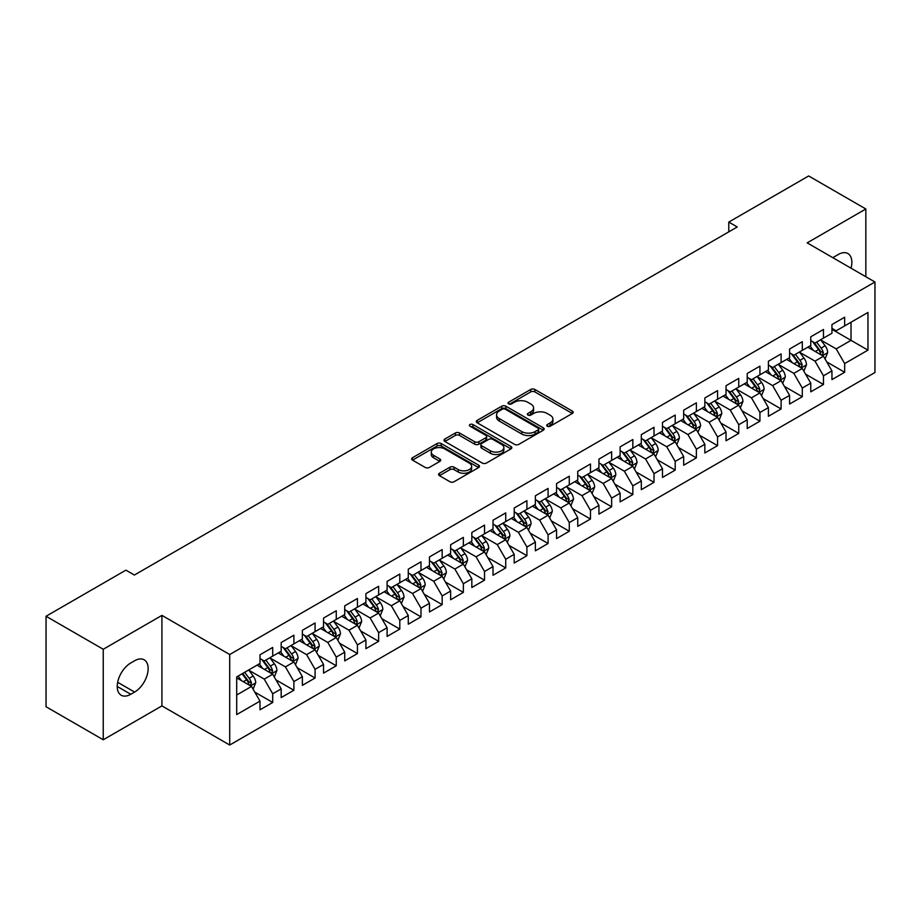 <?xml version="1.0" encoding="UTF-8"?>
<svg xmlns="http://www.w3.org/2000/svg" width="921" height="921" viewBox="0 0 921 921"><rect width="100%" height="100%" fill="white"/><g stroke="black" fill="none" stroke-linecap="round" stroke-linejoin="round"><path stroke-width="1.38" d="M547.304 426.227A2.061 1.186 0 0 0 550.217 426.227L572.309 413.471A2.936 1.692 0 0 0 573.173 412.274A2.936 1.692 0 0 0 572.309 411.077L534.882 389.468A2.936 1.692 0 0 0 530.726 389.468L508.634 402.224A2.061 1.186 0 0 0 508.024 403.064A2.061 1.186 0 0 0 508.634 403.905A2.061 1.186 0 0 0 511.546 403.905L514.402 402.247A9.406 5.434 0 0 1 527.71 402.247L530.83 404.054A9.406 5.434 0 0 1 533.581 407.888A9.406 5.434 0 0 1 530.83 411.733L527.963 413.379A2.061 1.186 0 0 0 527.365 414.22A2.061 1.186 0 0 0 527.963 415.06A2.061 1.186 0 0 0 530.876 415.06L533.743 413.414A9.406 5.434 0 0 1 547.039 413.414L550.159 415.21A9.406 5.434 0 0 1 552.922 419.055A9.406 5.434 0 0 1 550.159 422.9L547.304 424.546A2.061 1.186 0 0 0 546.706 425.387A2.061 1.186 0 0 0 547.304 426.227L547.304 424.546M439.444 473.256A2.936 1.692 0 0 0 438.58 474.453A2.936 1.692 0 0 0 439.444 475.662L449.943 481.718A2.936 1.692 0 0 0 454.099 481.718L478.632 467.557A2.936 1.692 0 0 0 479.496 466.36A2.936 1.692 0 0 0 478.632 465.151L441.205 443.542A2.936 1.692 0 0 0 437.049 443.542L412.516 457.714A2.936 1.692 0 0 0 411.652 458.911A2.936 1.692 0 0 0 412.516 460.109L425.203 467.431A2.936 1.692 0 0 0 429.359 467.431L439.858 461.375A2.936 1.692 0 0 0 440.722 460.178A2.936 1.692 0 0 0 439.858 458.969L433.572 455.342A7.863 4.536 0 0 1 431.27 452.13A7.863 4.536 0 0 1 436.117 447.928A7.863 4.536 0 0 1 444.693 448.918L469.33 463.148A7.863 4.536 0 0 1 471.633 466.36A7.863 4.536 0 0 1 466.786 470.55A7.863 4.536 0 0 1 458.209 469.572L454.099 467.2A2.936 1.692 0 0 0 449.943 467.2L439.444 473.256L439.444 475.662M103.244 649.27L103.244 739.77L161.923 705.9L161.923 615.389L103.244 649.27L46.05 616.253L125.912 570.145L134.385 575.038L737.261 226.969L728.787 222.076L728.787 231.862M161.923 615.389L229.709 654.532L874.95 281.999L874.95 372.51L229.709 745.031L229.709 654.532M865.844 276.737L865.844 208.986L807.164 242.868L874.95 281.999M865.844 208.986L808.65 175.969L728.787 222.076M514.609 444.383A2.936 1.692 0 0 0 518.765 444.383L543.298 430.222A2.936 1.692 0 0 0 544.161 429.025A2.936 1.692 0 0 0 543.298 427.816L505.871 406.207A2.936 1.692 0 0 0 501.715 406.207L477.182 420.379A2.936 1.692 0 0 0 476.318 421.576A2.936 1.692 0 0 0 477.182 422.774L514.609 444.383M470.827 426.676A2.061 1.186 0 0 1 472.922 426.964L472.922 424.523L510.971 446.489A2.936 1.692 0 0 1 511.834 447.687A2.936 1.692 0 0 1 510.971 448.884L486.438 463.056A2.936 1.692 0 0 1 482.27 463.056L444.843 441.447L444.843 439.041A2.936 1.692 0 0 0 443.991 440.25A2.936 1.692 0 0 0 444.843 441.447M444.843 439.041L455.354 432.985A2.936 1.692 0 0 1 459.51 432.985L474.683 441.746A2.936 1.692 0 0 0 478.839 441.746L485.816 437.728A2.936 1.692 0 0 0 486.668 436.519A2.936 1.692 0 0 0 485.816 435.322L470.009 426.204A2.061 1.186 0 0 1 469.399 425.364A2.061 1.186 0 0 1 470.677 424.259A2.061 1.186 0 0 1 472.922 424.523M831.951 329.338L851.016 340.344L851.016 322.235L867.962 312.461L844.661 325.907L844.661 317.227L831.951 324.56L831.951 333.241L823.478 338.134L823.478 329.453L810.768 336.798L810.768 345.479L802.295 350.371L802.295 341.679L789.585 349.024L789.585 357.705L781.112 362.598L781.112 353.917L768.402 361.251L768.402 369.931L759.929 374.824L759.929 366.144L747.219 373.489L747.219 382.169L738.746 387.062L738.746 378.37L726.036 385.715L726.036 394.395L717.563 399.288L717.563 390.608L704.853 397.941L704.853 406.622L696.38 411.514L696.38 402.834L683.67 410.167L683.67 418.859L675.197 423.752L675.197 415.06L662.487 422.405L662.487 431.086L654.014 435.978L654.014 427.298L641.304 434.631L641.304 443.312L632.831 448.205L632.831 439.524L620.121 446.858L620.121 455.55L611.648 460.442L611.648 451.75L598.938 459.095L598.938 467.776L590.465 472.669L590.465 463.988L577.755 471.322L577.755 480.002L569.282 484.895L569.282 476.215L556.56 483.548L556.56 492.24L548.087 497.133L548.087 488.441L535.377 495.786L535.377 504.466L526.904 509.359L526.904 500.679L514.194 508.012L514.194 516.693L505.721 521.585L505.721 512.905L493.011 520.238L493.011 528.93L484.538 533.823L484.538 525.131L471.828 532.476L471.828 541.157L463.355 546.049L463.355 537.369L450.645 544.702L450.645 553.383L442.172 558.276L442.172 549.595L429.462 556.929L429.462 565.621L420.989 570.513L420.989 561.822L408.279 569.166L408.279 577.847L399.806 582.74L399.806 574.059L387.096 581.393L387.096 590.073L378.623 594.966L378.623 586.286L365.913 593.619L365.913 602.311L357.44 607.204L357.44 598.512L344.73 605.857L344.73 614.537L336.257 619.43L336.257 610.75L323.547 618.083L323.547 626.764L315.074 631.656L315.074 622.976L302.364 630.309L302.364 639.001L293.891 643.894L293.891 635.202L281.181 642.547L281.181 651.228L272.708 656.12L272.708 647.44L259.998 654.773L259.998 663.454L236.697 676.912L236.697 714.581L259.998 701.123L251.525 686.444L236.697 677.891M867.962 312.461L867.962 350.13L844.661 363.576L836.187 348.898L820.83 340.033M826.759 361.93L844.661 372.257L844.661 363.576M844.661 372.257L831.951 379.602L831.951 370.91L823.478 375.803L815.004 361.136L799.647 352.259M805.576 374.156L823.478 384.494L823.478 375.803M823.478 384.494L810.768 391.828L810.768 383.148L802.295 388.04L793.821 373.362L778.464 364.497M784.393 386.383L802.295 396.721L802.295 388.04M802.295 396.721L789.585 404.054L789.585 395.374L781.112 400.267L772.638 385.588L757.281 376.724M763.21 398.62L781.112 408.947L781.112 400.267M781.112 408.947L768.402 416.292L768.402 407.6L759.929 412.493L751.455 397.826L736.098 388.95M742.027 410.847L759.929 421.185L759.929 412.493M759.929 421.185L747.219 428.518L747.219 419.838L738.746 424.731L730.272 410.052L714.915 401.188M720.844 423.073L738.746 433.411L738.746 424.731M738.746 433.411L726.036 440.745L726.036 432.064L717.563 436.957L709.089 422.279L693.732 413.414M699.661 435.311L717.563 445.637L717.563 436.957M717.563 445.637L704.853 452.982L704.853 444.29L696.38 449.183L687.906 434.516L672.549 425.64M678.478 447.537L696.38 457.875L696.38 449.183M696.38 457.875L683.67 465.209L683.67 456.528L675.197 461.421L666.723 446.743L651.366 437.878M657.295 459.763L675.197 470.101L675.197 461.421M675.197 470.101L662.487 477.435L662.487 468.754L654.014 473.647L645.54 458.969L630.183 450.104M636.112 472.001L654.014 482.328L654.014 473.647M654.014 482.328L641.304 489.673L641.304 480.981L632.831 485.874L624.357 471.207L609 462.33M614.929 484.227L632.831 494.565L632.831 485.874M632.831 494.565L620.121 501.899L620.121 493.219L611.648 498.111L603.174 483.433L587.805 474.568M593.746 496.454L611.648 506.792L611.648 498.111M611.648 506.792L598.938 514.125L598.938 505.445L590.465 510.338L581.991 495.659L566.622 486.795M572.563 508.691L590.465 519.018L590.465 510.338M590.465 519.018L577.755 526.363L577.755 517.671L569.282 522.564L560.797 507.897L545.439 499.021M551.38 520.918L569.282 531.256L569.282 522.564M569.282 531.256L556.56 538.589L556.56 529.909L548.087 534.802L539.614 520.123L524.256 511.259M530.197 533.144L548.087 543.482L548.087 534.802M548.087 543.482L535.377 550.816L535.377 542.135L526.904 547.028L518.431 532.35L503.073 523.485M509.014 545.382L526.904 555.708L526.904 547.028M526.904 555.708L514.194 563.053L514.194 554.361L505.721 559.254L497.248 544.587L481.89 535.711M487.831 557.608L505.721 567.946L505.721 559.254M505.721 567.946L493.011 575.28L493.011 566.599L484.538 571.492L476.065 556.814L460.707 547.949M466.648 569.834L484.538 580.172L484.538 571.492M484.538 580.172L471.828 587.506L471.828 578.825L463.355 583.718L454.882 569.04L439.524 560.175M445.465 582.072L463.355 592.399L463.355 583.718M463.355 592.399L450.645 599.744L450.645 591.052L442.172 595.945L433.699 581.266L418.341 572.402M424.282 594.298L442.172 604.637L442.172 595.945M442.172 604.637L429.462 611.97L429.462 603.29L420.989 608.182L412.516 593.504L397.158 584.639M403.099 606.525L420.989 616.863L420.989 608.182M420.989 616.863L408.279 624.196L408.279 615.516L399.806 620.409L391.333 605.73L375.975 596.866M381.916 618.762L399.806 629.089L399.806 620.409M399.806 629.089L387.096 636.434L387.096 627.742L378.623 632.635L370.15 617.956L354.792 609.092M360.733 630.989L378.623 641.327L378.623 632.635M378.623 641.327L365.913 648.66L365.913 639.98L357.44 644.873L348.967 630.194L333.609 621.33M339.538 643.215L357.44 653.553L357.44 644.873M357.44 653.553L344.73 660.887L344.73 652.206L336.257 657.099L327.784 642.421L312.426 633.556M318.355 655.453L336.257 665.779L336.257 657.099M336.257 665.779L323.547 673.124L323.547 664.432L315.074 669.325L306.601 654.647L291.243 645.782M297.172 667.679L315.074 678.017L315.074 669.325M315.074 678.017L302.364 685.351L302.364 676.67L293.891 681.563L285.418 666.885L270.06 658.02M275.989 679.905L293.891 690.243L293.891 681.563M293.891 690.243L281.181 697.577L281.181 688.896L272.708 693.789L264.235 679.111L248.877 670.246M254.806 692.132L272.708 702.47L272.708 693.789M272.708 702.47L259.998 709.815L259.998 701.123M259.998 658.561L264.235 661.013L272.708 656.12M236.697 695.01L251.525 686.444M281.181 646.335L285.418 648.775L293.891 643.894M264.235 679.111L272.708 674.218L257.04 665.169M281.181 688.896L272.708 674.218M302.364 634.109L306.601 636.549L315.074 631.656M285.418 666.885L293.891 661.992L278.223 652.943M302.364 676.67L293.891 661.992M323.547 621.871L327.784 624.323L336.257 619.43M306.601 654.647L315.074 649.766L299.406 640.705M323.547 664.432L315.074 649.766M344.73 609.644L348.967 612.097L357.44 607.204M327.784 642.421L336.257 637.528L320.589 628.479M344.73 652.206L336.257 637.528M365.913 597.418L370.15 599.859L378.623 594.966M348.967 630.194L357.44 625.301L341.772 616.253M365.913 639.98L357.44 625.301M387.096 585.18L391.333 587.633L399.806 582.74M370.15 617.956L378.623 613.075L362.955 604.015M387.096 627.742L378.623 613.075M408.279 572.954L412.516 575.406L420.989 570.513M391.333 605.73L399.806 600.837L384.138 591.789M408.279 615.516L399.806 600.837M429.462 560.728L433.699 563.168L442.172 558.276M412.516 593.504L420.989 588.611L405.321 579.562M429.462 603.29L420.989 588.611M450.645 548.49L454.882 550.942L463.355 546.049M433.699 581.266L442.172 576.385L426.504 567.324M450.645 591.052L442.172 576.385M471.828 536.264L476.065 538.716L484.538 533.823M454.882 569.04L463.355 564.147L447.687 555.098M471.828 578.825L463.355 564.147M493.011 524.037L497.248 526.478L505.721 521.585M476.065 556.814L484.538 551.921L468.87 542.872M493.011 566.599L484.538 551.921M514.194 511.8L518.431 514.252L526.904 509.359M497.248 544.587L505.721 539.694L490.053 530.634M514.194 554.361L505.721 539.694M535.377 499.573L539.614 502.026L548.087 497.133M518.431 532.35L526.904 527.457L511.236 518.408M535.377 542.135L526.904 527.457M556.56 487.347L560.797 489.788L569.282 484.895M539.614 520.123L548.087 515.23L532.419 506.182M556.56 529.909L548.087 515.23M577.755 475.109L581.991 477.562L590.465 472.669M560.797 507.897L569.282 503.004L553.602 493.944M577.755 517.671L569.282 503.004M598.938 462.883L603.174 465.335L611.648 460.442M581.991 495.659L590.465 490.766L574.785 481.718M598.938 505.445L590.465 490.766M620.121 450.657L624.357 453.097L632.831 448.205M603.174 483.433L611.648 478.54L595.968 469.491M620.121 493.219L611.648 478.54M641.304 438.419L645.54 440.871L654.014 435.978M624.357 471.207L632.831 466.314L617.151 457.253M641.304 480.981L632.831 466.314M662.487 426.193L666.723 428.645L675.197 423.752M645.54 458.969L654.014 454.076L638.334 445.027M662.487 468.754L654.014 454.076M683.67 413.966L687.906 416.407L696.38 411.514M666.723 446.743L675.197 441.85L659.517 432.801M683.67 456.528L675.197 441.85M704.853 401.74L709.089 404.181L717.563 399.288M687.906 434.516L696.38 429.623L680.7 420.563M704.853 444.29L696.38 429.623M726.036 389.502L730.272 391.955L738.746 387.062M709.089 422.279L717.563 417.386L701.883 408.337M726.036 432.064L717.563 417.386M747.219 377.276L751.455 379.717L759.929 374.824M730.272 410.052L738.746 405.159L723.066 396.111M747.219 419.838L738.746 405.159M768.402 365.05L772.638 367.491L781.112 362.598M751.455 397.826L759.929 392.933L744.249 383.884M768.402 407.6L759.929 392.933M789.585 352.812L793.821 355.264L802.295 350.371M772.638 385.588L781.112 380.695L765.432 371.647M789.585 395.374L781.112 380.695M810.768 340.586L815.004 343.026L823.478 338.134M793.821 373.362L802.295 368.469L786.615 359.42M810.768 383.148L802.295 368.469M831.951 328.36L836.187 330.8L844.661 325.907M815.004 361.136L823.478 356.243L807.798 347.194M831.951 370.91L823.478 356.243M46.05 616.253L46.05 706.752L103.244 739.77M161.923 705.9L229.709 745.031M836.187 348.898L851.016 340.344L867.962 350.13M851.027 268.195A19.168 11.075 120 0 0 847.884 253.54A19.168 11.075 120 0 0 838.306 254.484L834.495 256.683A19.168 11.075 120 0 0 832.895 257.719M130.782 662.97A19.168 11.075 120 0 0 118.256 679.859A19.168 11.075 120 0 0 121.192 695.228A19.168 11.075 120 0 0 130.782 694.273L134.593 692.074A19.168 11.075 120 0 0 147.118 675.185A19.168 11.075 120 0 0 144.183 659.816A19.168 11.075 120 0 0 134.593 660.771L130.782 662.97M548.133 426.515L550.159 425.341A9.406 5.434 0 0 0 552.922 421.507L552.922 419.055M533.581 407.888L533.581 410.34A9.406 5.434 0 0 1 530.83 414.185L528.792 415.359M572.309 411.077L572.309 413.471L534.882 391.909A2.936 1.692 0 0 0 530.726 391.909L509.451 404.192M543.298 427.816L543.298 430.222L505.871 408.659A2.936 1.692 0 0 0 501.715 408.659L477.216 422.797L477.182 420.379M538.106 429.865A2.061 1.186 0 0 0 538.704 429.025A2.061 1.186 0 0 0 538.106 428.184L505.249 409.212A2.061 1.186 0 0 0 502.336 409.212L499.32 410.95A9.406 5.434 0 0 0 496.569 414.795A9.406 5.434 0 0 0 499.32 418.641L521.781 431.604A9.406 5.434 0 0 0 535.089 431.604L538.106 429.865L538.106 432.306A2.061 1.186 0 0 0 538.704 431.465L538.704 429.025M496.569 414.795L496.569 417.236A9.406 5.434 0 0 0 499.32 421.081L499.32 418.641M538.106 432.306L535.089 434.044A9.406 5.434 0 0 1 521.781 434.044L499.32 421.081M444.889 441.47L455.354 435.426L455.354 432.985M486.668 436.519L486.668 438.972A2.936 1.692 0 0 1 485.816 440.169L478.839 444.187A2.936 1.692 0 0 1 474.683 444.187L459.51 435.426A2.936 1.692 0 0 0 455.354 435.426M472.922 426.964L510.925 448.907M490.433 450.841A7.863 4.536 0 0 0 499.009 451.82A7.863 4.536 0 0 0 503.868 447.629A7.863 4.536 0 0 0 501.565 444.417L492.885 439.409A2.936 1.692 0 0 0 488.717 439.409L481.752 443.427A2.936 1.692 0 0 0 480.9 444.624A2.936 1.692 0 0 0 481.752 445.822L490.433 450.841L490.433 453.282A7.863 4.536 0 0 0 499.009 454.272A7.863 4.536 0 0 0 503.868 450.07L503.868 447.629M480.9 444.624L480.9 447.076A2.936 1.692 0 0 0 481.752 448.274L481.752 445.822M490.433 453.282L481.752 448.274M471.633 466.36L471.633 468.801A7.863 4.536 0 0 1 466.786 472.991A7.863 4.536 0 0 1 458.209 472.013L454.099 469.641A2.936 1.692 0 0 0 449.943 469.641L439.478 475.685M431.27 452.13L431.27 454.571A7.863 4.536 0 0 0 433.572 457.783L433.572 455.342M439.824 461.398L433.572 457.783M478.598 467.58L441.205 445.994A2.936 1.692 0 0 0 437.049 445.994L412.55 460.132M825.043 358.96L827.668 352.547A7.944 4.582 -120 0 0 825.135 345.789L820.634 339.78M813.462 350.464L810.043 345.893M821.981 355.379L823.386 352.881A7.944 4.582 -120 0 0 821.106 348.103L816.605 342.105M814.037 342.474L819.598 349.899A4.041 2.337 60 0 1 820.335 351.12L823.386 352.881M812.644 341.668L818.573 349.577A7.944 4.582 60 0 1 820.841 354.355L821.002 354.815M803.86 371.186L806.485 364.774A7.944 4.582 -120 0 0 803.952 358.016L799.451 352.006M792.279 362.69L788.86 358.119M800.798 367.606L802.203 365.119A7.944 4.582 -120 0 0 799.923 360.341L795.422 354.332M792.854 354.712L798.415 362.126A4.041 2.337 60 0 1 799.152 363.358L802.203 365.119M791.461 353.894L797.39 361.803A7.944 4.582 60 0 1 799.658 366.581L799.819 367.042M782.677 383.412L785.302 377A7.944 4.582 -120 0 0 782.769 370.242L778.268 364.232M771.096 374.916L767.677 370.357M779.615 379.832L781.02 377.345A7.944 4.582 -120 0 0 778.74 372.568L774.239 366.558M771.671 366.938L777.232 374.352A4.041 2.337 60 0 1 777.969 375.584L781.02 377.345M770.278 366.132L776.196 374.041A7.944 4.582 60 0 1 778.475 378.807L778.636 379.268M761.494 395.65L764.119 389.238A7.944 4.582 -120 0 0 761.586 382.48L757.085 376.47M749.913 387.154L746.494 382.583M758.432 392.07L759.837 389.571A7.944 4.582 -120 0 0 757.557 384.794L753.056 378.796M750.488 379.164L756.049 386.59A4.041 2.337 60 0 1 756.786 387.81L759.837 389.571M749.095 378.358L755.013 386.267A7.944 4.582 60 0 1 757.292 391.045L757.453 391.506M740.311 407.876L742.936 401.464A7.944 4.582 -120 0 0 740.403 394.706L735.902 388.697M728.73 399.38L725.311 394.81M737.249 404.296L738.654 401.809A7.944 4.582 -120 0 0 736.374 397.032L731.873 391.022M729.305 391.402L734.866 398.816A4.041 2.337 60 0 1 735.603 400.048L738.654 401.809M727.912 390.585L733.83 398.494A7.944 4.582 60 0 1 736.109 403.271L736.27 403.732M719.128 420.103L721.753 413.69A7.944 4.582 -120 0 0 719.22 406.932L714.719 400.923M707.547 411.606L704.128 407.047M716.066 416.522L717.471 414.036A7.944 4.582 -120 0 0 715.191 409.258L710.69 403.248M708.122 403.628L713.683 411.042A4.041 2.337 60 0 1 714.42 412.274L717.471 414.036M706.729 402.822L712.647 410.731A7.944 4.582 60 0 1 714.926 415.498L715.087 415.958M697.945 432.329L700.57 425.928A7.944 4.582 -120 0 0 698.037 419.17L693.536 413.161M686.364 423.844L682.945 419.274M694.883 428.76L696.288 426.262A7.944 4.582 -120 0 0 694.008 421.484L689.507 415.486M686.939 415.855L692.5 423.28A4.041 2.337 60 0 1 693.237 424.5L696.288 426.262M685.546 415.049L691.464 422.958A7.944 4.582 60 0 1 693.743 427.735L693.904 428.196M676.762 444.567L679.387 438.154A7.944 4.582 -120 0 0 676.854 431.396L672.353 425.387M665.181 436.07L661.762 431.5M673.7 440.986L675.105 438.5A7.944 4.582 -120 0 0 672.825 433.722L668.324 427.712M665.756 428.081L671.317 435.506A4.041 2.337 60 0 1 672.054 436.738L675.105 438.5M664.363 427.275L670.281 435.184A7.944 4.582 60 0 1 672.56 439.962L672.721 440.422M655.579 456.793L658.204 450.381A7.944 4.582 -120 0 0 655.671 443.623L651.17 437.613M643.998 448.297L640.579 443.738M652.517 453.213L653.922 450.726A7.944 4.582 -120 0 0 651.642 445.948L647.141 439.939M644.573 440.319L650.134 447.733A4.041 2.337 60 0 1 650.871 448.964L653.922 450.726M643.18 439.513L649.098 447.422A7.944 4.582 60 0 1 651.377 452.188L651.538 452.648M634.396 469.019L637.021 462.618A7.944 4.582 -120 0 0 634.488 455.86L629.987 449.851M622.815 460.535L619.396 455.964M631.334 465.45L632.739 462.952A7.944 4.582 -120 0 0 630.459 458.174L625.958 452.176M623.39 452.545L628.951 459.97A4.041 2.337 60 0 1 629.688 461.191L632.739 462.952M621.997 451.739L627.915 459.648A7.944 4.582 60 0 1 630.194 464.426L630.355 464.886M613.213 481.257L615.838 474.845A7.944 4.582 -120 0 0 613.305 468.087L608.804 462.077M601.632 472.761L598.213 468.19M610.151 477.677L611.556 475.178A7.944 4.582 -120 0 0 609.276 470.412L604.775 464.403M602.207 464.771L607.768 472.197A4.041 2.337 60 0 1 608.505 473.429L611.556 475.178M600.814 463.965L606.732 471.874A7.944 4.582 60 0 1 609.011 476.652L609.172 477.113M592.03 493.483L594.655 487.071A7.944 4.582 -120 0 0 592.122 480.313L587.621 474.303M580.449 484.987L577.03 480.428M588.968 489.903L590.361 487.416A7.944 4.582 -120 0 0 588.093 482.639L583.592 476.629M581.024 477.009L586.585 484.423A4.041 2.337 60 0 1 587.322 485.655L590.361 487.416M579.631 476.203L585.549 484.112A7.944 4.582 60 0 1 587.828 488.878L587.989 489.339M570.847 505.71L573.472 499.309A7.944 4.582 -120 0 0 570.939 492.551L566.438 486.541M559.266 497.225L555.847 492.654M567.785 502.141L569.178 499.643A7.944 4.582 -120 0 0 566.91 494.865L562.409 488.867M559.841 489.235L565.402 496.661A4.041 2.337 60 0 1 566.139 497.881L569.178 499.643M558.448 488.429L564.366 496.338A7.944 4.582 60 0 1 566.645 501.116L566.806 501.577M549.664 517.947L552.289 511.535A7.944 4.582 -120 0 0 549.756 504.777L545.255 498.768M538.083 509.451L534.664 504.881M546.602 514.367L547.995 511.869A7.944 4.582 -120 0 0 545.727 507.103L541.226 501.093M538.658 501.461L544.219 508.887A4.041 2.337 60 0 1 544.956 510.119L547.995 511.869M537.265 500.656L543.183 508.565A7.944 4.582 60 0 1 545.462 513.342L545.623 513.803M528.481 530.174L531.106 523.761A7.944 4.582 -120 0 0 528.573 517.003L524.072 510.994M516.9 521.677L513.481 517.118M525.419 526.593L526.812 524.107A7.944 4.582 -120 0 0 524.544 519.329L520.043 513.319M517.475 513.699L523.036 521.113A4.041 2.337 60 0 1 523.773 522.345L526.812 524.107M516.082 512.893L522 520.802A7.944 4.582 60 0 1 524.279 525.569L524.44 526.029M507.298 542.4L509.923 535.999A7.944 4.582 -120 0 0 507.39 529.241L502.889 523.232M495.717 533.915L492.298 529.345M504.224 538.831L505.629 536.333A7.944 4.582 -120 0 0 503.361 531.555L498.86 525.557M496.292 525.926L501.853 533.351A4.041 2.337 60 0 1 502.59 534.571L505.629 536.333M494.899 525.12L500.817 533.029A7.944 4.582 60 0 1 503.096 537.806L503.257 538.267M486.115 554.638L488.74 548.225A7.944 4.582 -120 0 0 486.207 541.467L481.706 535.458M474.534 546.141L471.115 541.571M483.041 551.057L484.446 548.559A7.944 4.582 -120 0 0 482.178 543.793L477.677 537.783M475.109 538.152L480.67 545.577A4.041 2.337 60 0 1 481.407 546.809L484.446 548.559M473.716 537.346L479.634 545.255A7.944 4.582 60 0 1 481.913 550.033L482.074 550.493M464.932 566.864L467.557 560.452A7.944 4.582 -120 0 0 465.024 553.694L460.523 547.684M453.351 558.368L449.932 553.809M461.858 563.284L463.263 560.797A7.944 4.582 -120 0 0 460.995 556.019L456.494 550.01M453.926 550.39L459.487 557.804A4.041 2.337 60 0 1 460.224 559.035L463.263 560.797M452.533 549.584L458.451 557.481A7.944 4.582 60 0 1 460.73 562.259L460.891 562.719M443.749 579.09L446.374 572.689A7.944 4.582 -120 0 0 443.841 565.92L439.34 559.922M432.168 570.606L428.749 566.035M440.675 575.521L442.08 573.023A7.944 4.582 -120 0 0 439.812 568.245L435.311 562.247M432.743 562.616L438.304 570.041A4.041 2.337 60 0 1 439.041 571.262L442.08 573.023M431.35 561.81L437.268 569.719A7.944 4.582 60 0 1 439.547 574.497L439.708 574.946M422.566 591.328L425.191 584.916A7.944 4.582 -120 0 0 422.658 578.158L418.157 572.148M410.985 582.832L407.566 578.261M419.492 587.748L420.897 585.249A7.944 4.582 -120 0 0 418.629 580.483L414.128 574.474M411.56 574.842L417.121 582.268A4.041 2.337 60 0 1 417.858 583.5L420.897 585.249M410.167 574.036L416.085 581.945A7.944 4.582 60 0 1 418.364 586.723L418.514 587.184M401.383 603.554L404.008 597.142A7.944 4.582 -120 0 0 401.475 590.384L396.974 584.375M389.802 595.058L386.383 590.499M398.309 599.974L399.714 597.487A7.944 4.582 -120 0 0 397.446 592.71L392.945 586.7M390.377 587.08L395.938 594.494A4.041 2.337 60 0 1 396.675 595.726L399.714 597.487M388.984 586.274L394.902 594.172A7.944 4.582 60 0 1 397.181 598.949L397.331 599.41M380.189 615.781L382.825 609.38A7.944 4.582 -120 0 0 380.292 602.61L375.791 596.612M368.619 607.284L365.2 602.725M377.126 612.212L378.531 609.714A7.944 4.582 -120 0 0 376.263 604.936L371.762 598.938M369.194 599.306L374.755 606.732A4.041 2.337 60 0 1 375.492 607.952L378.531 609.714M367.801 598.5L373.719 606.409A7.944 4.582 60 0 1 375.987 611.187L376.148 611.636M359.006 628.018L361.642 621.606A7.944 4.582 -120 0 0 359.098 614.848L354.608 608.839M347.436 619.522L344.017 614.952M355.943 624.438L357.348 621.94A7.944 4.582 -120 0 0 355.08 617.174L350.579 611.164M348.011 611.532L353.572 618.958A4.041 2.337 60 0 1 354.309 620.19L357.348 621.94M346.618 610.727L352.536 618.636A7.944 4.582 60 0 1 354.804 623.413L354.965 623.874M337.823 640.245L340.459 633.832A7.944 4.582 -120 0 0 337.915 627.074L333.425 621.065M326.253 631.748L322.834 627.178M334.76 636.664L336.165 634.178A7.944 4.582 -120 0 0 333.897 629.4L329.396 623.39M326.828 623.77L332.389 631.184A4.041 2.337 60 0 1 333.114 632.416L336.165 634.178M325.435 622.964L331.353 630.862A7.944 4.582 60 0 1 333.621 635.64L333.782 636.1M316.64 652.471L319.265 646.07A7.944 4.582 -120 0 0 316.732 639.301L312.242 633.303M305.07 643.975L301.651 639.416M313.577 648.891L314.982 646.404A7.944 4.582 -120 0 0 312.714 641.626L308.213 635.628M305.645 635.997L311.206 643.411A4.041 2.337 60 0 1 311.931 644.642L314.982 646.404M304.252 635.191L310.17 643.1A7.944 4.582 60 0 1 312.438 647.877L312.599 648.326M295.457 664.709L298.082 658.296A7.944 4.582 -120 0 0 295.549 651.538L291.059 645.529M283.887 656.213L280.468 651.642M292.394 661.128L293.799 658.63A7.944 4.582 -120 0 0 291.531 653.864L287.03 647.854M284.462 648.223L290.023 655.648A4.041 2.337 60 0 1 290.748 656.88L293.799 658.63M283.069 647.417L288.987 655.326A7.944 4.582 60 0 1 291.255 660.104L291.416 660.564M274.274 676.935L276.899 670.523A7.944 4.582 -120 0 0 274.366 663.765L269.876 657.755M262.704 668.439L259.285 663.868M271.211 673.355L272.616 670.868A7.944 4.582 -120 0 0 270.348 666.09L265.847 660.081M263.279 660.461L268.84 667.875A4.041 2.337 60 0 1 269.565 669.107L272.616 670.868M261.886 659.655L267.804 667.552A7.944 4.582 60 0 1 270.072 672.33L270.233 672.791M253.091 689.161L255.716 682.76A7.944 4.582 -120 0 0 253.183 675.991L248.693 669.993M241.521 680.665L238.09 676.106M250.028 685.581L251.433 683.094A7.944 4.582 -120 0 0 249.165 678.317L244.664 672.307M242.672 673.458L247.657 680.101A4.041 2.337 60 0 1 248.382 681.333L251.433 683.094M242.119 673.781L246.621 679.79A7.944 4.582 60 0 1 248.889 684.568L249.05 685.017M550.159 425.341L550.159 422.9M527.963 415.06L527.963 413.379M530.83 414.185L530.83 411.733M508.634 403.905L508.634 402.224M530.726 391.909L530.726 389.468M534.882 391.909L534.882 389.468M501.715 408.659L501.715 406.207M505.871 408.659L505.871 406.207M521.781 434.044L521.781 431.604M535.089 434.044L535.089 431.604M459.51 435.426L459.51 432.985M474.683 444.187L474.683 441.746M478.839 444.187L478.839 441.746M485.816 440.169L485.816 437.728M510.971 448.884L510.971 446.489M449.943 469.641L449.943 467.2M454.099 469.641L454.099 467.2M458.209 472.013L458.209 469.572M439.858 461.375L439.858 458.969M412.516 460.109L412.516 457.714M437.049 445.994L437.049 443.542M441.205 445.994L441.205 443.542M478.632 467.557L478.632 465.151M117.22 686.444L130.782 694.273M117.658 682.3L134.593 692.074M822.476 355.667L827.611 352.697M821.106 348.103L825.135 345.789M815.246 351.488L818.573 349.577M801.293 367.893L806.428 364.923M799.923 360.341L803.952 358.016M794.063 363.726L797.39 361.803M780.11 380.12L785.245 377.161M778.74 372.568L782.769 370.242M772.88 375.952L776.196 374.041M758.927 392.358L764.062 389.387M757.557 384.794L761.586 382.48M751.697 388.178L755.013 386.267M737.744 404.584L742.879 401.614M736.374 397.032L740.403 394.706M730.514 400.416L733.83 398.494M716.561 416.81L721.696 413.851M715.191 409.258L719.22 406.932M709.331 412.643L712.647 410.731M695.378 429.048L700.513 426.078M694.008 421.484L698.037 419.17M688.148 424.869L691.464 422.958M674.195 441.274L679.33 438.304M672.825 433.722L676.854 431.396M666.965 437.107L670.281 435.184M653.012 453.5L658.147 450.542M651.642 445.948L655.671 443.623M645.782 449.333L649.098 447.422M631.829 465.738L636.964 462.768M630.459 458.174L634.488 455.86M624.599 461.559L627.915 459.648M610.646 477.964L615.781 474.994M609.276 470.412L613.305 468.087M603.416 473.797L606.732 471.874M589.463 490.191L594.598 487.232M588.093 482.639L592.122 480.313M582.233 486.023L585.549 484.112M568.28 502.429L573.415 499.458M566.91 494.865L570.939 492.551M561.05 498.249L564.366 496.338M547.097 514.655L552.232 511.685M545.727 507.103L549.756 504.777M539.867 510.487L543.183 508.565M525.914 526.881L531.049 523.922M524.544 519.329L528.573 517.003M518.684 522.714L522 520.802M504.731 539.119L509.866 536.149M503.361 531.555L507.39 529.241M497.501 534.94L500.817 533.029M483.548 551.345L488.683 548.375M482.178 543.793L486.207 541.467M476.318 547.166L479.634 545.255M462.365 563.571L467.5 560.613M460.995 556.019L465.024 553.694M455.135 559.404L458.451 557.481M441.182 575.809L446.317 572.839M439.812 568.245L443.841 565.92M433.952 571.63L437.268 569.719M419.999 588.035L425.134 585.065M418.629 580.483L422.658 578.158M412.769 583.856L416.085 581.945M398.816 600.262L403.951 597.303M397.446 592.71L401.475 590.384M391.586 596.094L394.902 594.172M377.633 612.5L382.768 609.529M376.263 604.936L380.292 602.61M370.403 608.321L373.719 606.409M356.45 624.726L361.585 621.756M355.08 617.174L359.098 614.848M349.22 620.547L352.536 618.636M335.267 636.952L340.402 633.993M333.897 629.4L337.915 627.074M328.037 632.785L331.353 630.862M314.084 649.19L319.219 646.22M312.714 641.626L316.732 639.301M306.854 645.011L310.17 643.1M292.901 661.416L298.036 658.446M291.531 653.864L295.549 651.538M285.671 657.237L288.987 655.326M271.718 673.642L276.853 670.684M270.348 666.09L274.366 663.765M264.488 669.475L267.804 667.552M250.535 685.88L255.67 682.91M249.165 678.317L253.183 675.991M243.305 681.701L246.621 679.79"/></g></svg>
